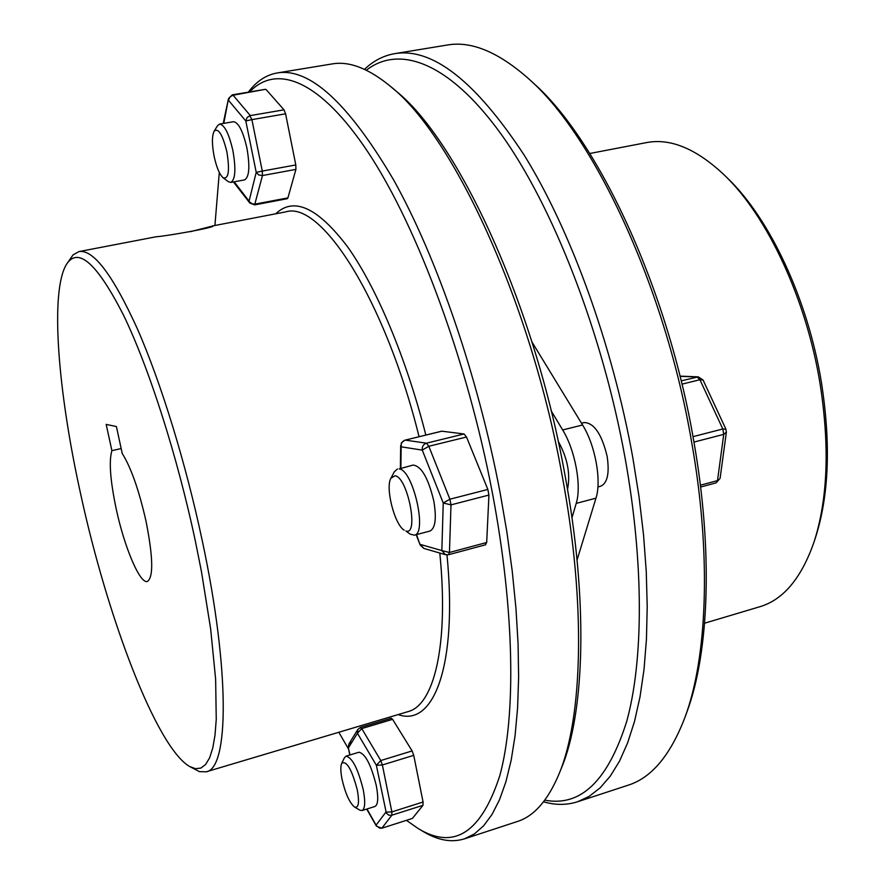 <?xml version="1.0" encoding="UTF-8"?>
<svg xmlns="http://www.w3.org/2000/svg" width="885" height="885" viewBox="0 0 885 885"><rect width="100%" height="100%" fill="white"/><g stroke="black" fill="none" stroke-linecap="round" stroke-linejoin="round"><path stroke-width="1.33" d="M230.786 182.432L244.581 179.887C249.293 177.122 250.079 166.535 246.926 148.127C243.021 131.223 238.541 122.407 233.485 121.71L219.58 124.099C224.536 124.829 228.972 133.668 232.899 150.627C236.085 169.079 235.377 179.677 230.786 182.432L228.286 181.646L223.142 177.796C228.629 179.367 229.879 170.739 226.892 151.921C222.622 134.608 218.374 127.672 214.159 131.124C211.869 135.903 211.869 144.332 214.137 156.413C216.571 167.442 219.568 174.566 223.142 177.796M233.43 181.945L249.858 203.063L254.637 204.889L262.458 175.551L295.911 169.389L287.924 197.886L255.201 204.081L252.535 203.926L249.869 202.222L234.193 181.801M266.197 89.673L284.008 109.817L250.333 115.603L233.087 95.215L265.378 89.33M285.59 113.811L295.8 164.942L262.292 171.082L251.893 119.63L285.59 113.811L284.008 109.817M254.637 204.889L287.315 198.694L287.924 197.886M295.911 169.389L295.8 164.942M223.783 123.38L228.496 98.589L223.197 123.48M249.858 203.063L249.105 200.95L256.219 172.343L258.697 174.964L262.458 175.551L262.292 171.082L256.219 172.343L245.809 120.98L247.059 117.517L249.813 115.714L251.893 119.63L245.809 120.98L228.662 100.492L228.728 99.474L230.244 96.675L233.087 95.215L232.401 94.828L265.478 89.296M189.545 766.465C156.291 747.028 107.439 617.586 80.701 494.228C57.89 391.402 49.693 290.877 66.707 263.995C78.345 246.583 97.328 263.741 123.679 315.491C149.012 367.861 177.177 455.532 195.375 541.189L201.448 571.577L210.663 629.014L215.63 679.182L216.25 719.428L214.989 735.269L212.754 748.091L209.612 757.814L205.641 764.463L200.906 768.058L195.508 768.689L189.545 766.465L199.413 771.631L206.194 771.808C228.85 768.711 230.266 671.261 202.189 540.392C185.739 462.833 161.103 383.006 137.507 329.12C112.97 275.102 93.467 249.26 79.019 251.572L156.191 236.76C164.245 236.417 215.298 227.578 213.108 225.896L190.22 231.737M439.801 553.048C449.005 645.099 434.081 705.146 407.996 711.64L206.194 771.808M398.173 714.56C433.351 727.47 457.833 666.494 446.991 554.917M249.647 91.94C276.275 63.62 320.138 79.385 369.012 153.669C417.698 227.832 467.346 361.08 492.414 493.034C514.793 611.015 516.032 716.584 499.815 775.592C481.296 832.619 454.149 850.308 418.373 828.659L406.414 820.34M348.624 749.175L338.8 732.271M418.373 828.659L423.539 831.712C437.998 840.385 451.604 842.774 464.359 838.88L474.338 833.958L483.597 825.838L492.038 814.454L499.527 799.73L505.943 781.654L511.165 760.27L515.081 735.645L517.592 707.923L518.621 677.302L518.09 644.059L515.966 608.515L512.227 571.057L506.895 532.095L500.003 492.137C477.933 375.959 436.869 257.369 393.659 179.965C348.402 103.125 309.562 67.459 277.127 72.968C265.987 74.971 256.373 81.365 248.32 92.162M558.822 774.475L561.245 768.545C584.819 713.111 588.492 600.793 564.84 474.338C534.33 303.986 457.6 139.553 395.529 90.668L390.65 86.531C453.297 135.814 531.177 302.88 562.229 476.053C586.29 604.577 582.618 718.531 558.822 774.475C547.726 800.637 533.876 816.335 517.271 821.534L464.359 838.88M121.168 448.529L111.897 450.675C108.8 460.997 110.227 480.356 116.167 508.742C124.287 546.996 139.93 584.155 147.397 581.456C153.581 577.219 153.116 557.052 145.97 520.955C138.923 489.991 131.013 467.501 122.241 453.507L116.411 426.57L106.189 424.402L111.897 450.675M79.019 251.572L73.09 254.858L66.707 263.995M212.477 225.952L285.811 211.869C320.879 200.386 384.931 299.053 419.07 436.692M277.127 72.968L332.074 63.941C349.199 60.899 368.724 68.433 390.65 86.531M214.911 225.476L219.303 172.442M425.84 435.044C406.204 357.684 376.269 287.017 347.584 246.815C317.748 207.51 293.809 196.503 275.755 213.794M597.917 486.938L600.683 486.208C607.453 483.177 609.61 473.232 607.143 456.383C601.8 434.225 594.167 422.941 584.255 422.554L581.5 423.229M724.649 175.352L727.979 178.615C769.95 218.861 808.204 300.303 821.501 382.962C830.938 443.916 828.98 495.312 815.627 537.151L814.178 541.576C827.785 498.93 829.776 446.449 820.13 384.123C806.523 299.628 767.428 216.349 724.649 175.352C696.617 148.846 670.531 137.938 646.393 142.618L589.775 153.492M529.164 79.23L533.456 83.179C597.95 139.797 667.943 288.764 693.763 441.04C713.255 551.134 709.084 652.322 687.07 711.562L685.078 717.038C707.336 657.157 711.551 554.464 691.716 442.577C665.454 287.824 594.377 136.434 529.164 79.23C498.686 52.115 471.34 40.721 447.113 45.046L394.677 53.653C432.389 47.347 475.566 81.188 524.219 155.185C570.493 229.757 612.442 344.553 632.83 457.799L639.047 496.795L643.539 534.883L646.26 571.588L647.212 606.49L646.448 639.224L644.014 669.458L639.999 696.949L634.501 721.463L627.631 742.869L619.544 761.089L610.34 776.056L600.196 787.794L589.222 796.334L577.562 801.777C566.699 805.228 555.36 805.228 543.556 801.788M544.795 800.162C580.671 807.087 607.995 780.791 626.757 721.253C643.439 660.675 644.103 563.977 625.219 458.74C602.464 332.373 552.66 205.53 500.788 133.679C448.717 61.762 399.013 44.692 366.346 70.214M364.498 69.34C373.381 60.844 383.448 55.611 394.677 53.653M704.604 623.195L759.85 606.723C783.424 599.731 801.533 578.016 814.178 541.576M577.562 801.777L628.062 785.227C651.548 777.893 670.553 755.159 685.078 717.038M362.031 810.549L374.952 806.478C378.094 804.753 378.548 797.783 376.291 785.581C371.08 764.773 365.306 753.655 358.967 752.228L346.068 756.144C352.285 757.615 358.005 768.788 363.226 789.641C365.505 801.876 365.096 808.846 362.031 810.549L359.797 810.129L354.509 807.02C358.602 808.392 359.531 802.706 357.297 789.929C351.776 769.242 346.588 760.37 341.71 763.301C340.426 766.322 340.548 771.72 342.086 779.497C345.393 793.602 349.542 802.772 354.509 807.02M412.277 818.47L381.767 828.227L412.277 818.47M360.206 727.658L361.755 728.576L357.452 733.256L376.368 765.304L382.375 764.972L413.738 755.336L423.063 801.998L391.867 811.91L382.375 764.972L380.771 760.547L361.755 728.576L392.608 719.35L412.111 750.934L380.771 760.547L376.368 765.304L386.325 813.116L388.758 815.129L391.325 815.362L422.975 805.328L412.487 818.315M392.608 719.35L391.281 718.244L360.46 727.437L357.805 729.494L357.452 733.256L348.513 747.725L348.867 744.031L348.259 747.416L349.984 754.949M413.738 755.336L412.111 750.934M422.975 805.328L423.063 801.998M366.976 808.99L376.59 826.015L379.964 828.249L381.966 828.083L391.823 815.24L391.867 811.91L385.86 812.164L376.136 825.086L376.402 826.114L381.767 828.227M351.223 742.227L348.867 744.031L357.805 729.494M414.335 535.171L429.9 531.077C435.387 528.345 436.681 518.278 433.783 500.899C428.229 477.922 421.326 465.986 413.063 465.079L399.157 468.917C412.996 469.658 427.665 533.766 414.335 535.171L410.098 534.12L405.894 530.978C419.269 536.1 407.675 476.915 395.009 475.765L390.927 478.21C385.119 487.602 394.555 524.683 404.168 530.159M488.929 495.069L487.856 489.438L449.901 499.206L450.996 504.87L488.929 495.069L486.695 542.494L449.447 552.483L450.996 504.87L443.241 502.99L449.901 499.206L428.816 446.272L466.506 437.013L487.856 489.438M441.903 431.194L464.061 433.982L426.437 443.186L405.208 440.11L441.394 431.316M466.506 437.013L464.061 433.982M485.279 544.729L486.695 542.494M404.666 440.276L401.325 442.965L401.148 446.825L422.267 450.1L428.816 446.272L426.437 443.186C423.307 444.303 421.924 446.615 422.267 450.1L443.241 502.99L441.836 550.57L449.447 552.483L448.529 554.729L485.71 544.74M416.16 534.684L420.187 545.072L416.492 534.595M567.517 489.405C570.615 474.05 567.506 457.999 558.203 441.261M214.159 131.124L217.533 125.714L219.58 124.099M577.053 560.05L595.97 498.155C601.756 480.809 595.273 445.155 582.584 424.999L531.951 341.975M571.964 517.836L576.212 503.388C581.788 486.031 575.228 450.233 562.661 429.955L551.167 410.806M341.71 763.301L344.442 757.748L346.068 756.144M720.091 478.376L716.109 482.867L720.091 478.376L726.364 432.179L723.742 434.369L693.94 442.08M726.364 432.179L725.899 429.148L722.813 428.982L723.742 434.369L717.503 480.599L700.378 485.19M725.899 429.148L703.044 379.997L699.935 379.731L681.948 384.145M390.927 478.21L394.234 471.904L397.453 468.95M232.301 94.85L228.496 98.589M400.872 468.11L401.148 446.825C400.805 443.44 402.166 441.195 405.208 440.11L441.637 431.205M445.454 554.696L441.836 550.57L420.298 544.408L423.827 548.412L445.454 554.696L448.529 554.729M562.661 429.955L582.584 424.999M576.212 503.388L595.97 498.155M692.977 436.659L722.813 428.982L699.935 379.731L697.103 376.966L680.034 376.302M703.044 379.997L698.276 376.855L681.162 380.871M366.7 809.078L376.402 826.114M348.259 747.416L349.818 755.005M400.673 445.498L400.385 468.22M420.187 545.072L423.827 548.412M716.109 482.867L700.599 487.027M698.276 376.855L679.99 376.136"/></g></svg>
